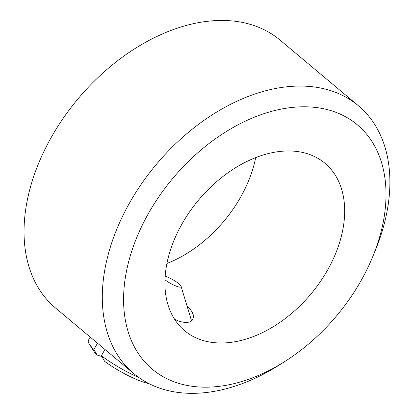 <?xml version="1.0" encoding="UTF-8"?>
<svg xmlns="http://www.w3.org/2000/svg" width="414" height="414" viewBox="0 0 414 414"><rect width="100%" height="100%" fill="white"/><g stroke="black" fill="none" stroke-linecap="round" stroke-linejoin="round"><path stroke-width="0.62" d="M187.097 306.169L189.881 308.891L191.982 311.783L193.167 314.552L193.457 317.103L192.344 320.12L189.576 322.045L185.389 322.573L180.064 321.564L174.682 319.396M202.425 340.308A109.239 73.237 -50 0 1 184.618 330.703A109.239 73.237 -50 0 1 189.612 211.813A109.239 73.237 -50 0 1 307.172 153.661A109.239 73.237 -50 0 1 324.974 163.266A109.239 73.237 -50 0 1 319.986 282.157A109.239 73.237 -50 0 1 202.425 340.308M331.262 110.729A159.493 106.926 -50 0 1 372.74 256.685A159.493 106.926 -50 0 1 284.941 361.417A159.493 106.926 -50 0 1 178.336 383.24A159.493 106.926 -50 0 1 148.186 213.929A159.493 106.926 -50 0 1 331.262 110.729M284.941 361.417L279.139 365.101A174.786 117.183 -50 0 1 162.309 389.015A174.786 117.183 -50 0 1 133.82 373.64A174.786 117.183 -50 0 1 141.805 183.418A174.786 117.183 -50 0 1 329.896 90.376A174.786 117.183 -50 0 1 358.384 105.746A174.786 117.183 -50 0 1 375.353 250.325L372.74 256.685M133.82 373.64L55.554 308.032A174.786 117.183 -50 0 1 63.539 117.809A174.786 117.183 -50 0 1 251.629 24.768A174.786 117.183 -50 0 1 280.118 40.137L358.384 105.746M165.186 276.221A10.924 2.194 -150.7 0 1 165.305 276.257A10.924 2.194 -150.7 0 1 175.122 281.065A10.924 2.194 -150.7 0 1 181.058 286.302L191.397 320.317A37.141 7.457 -150.7 0 1 191.527 320.954M255.692 157.599A109.239 73.237 -50 0 1 166.94 263.47M181.058 286.302A10.924 2.194 -150.7 0 1 177.725 286.669A10.924 2.194 -150.7 0 1 164.995 279.828M149.014 383.649A35.832 7.193 -150.7 0 1 104.561 361.277L101.404 355.745A43.698 8.772 -150.7 0 0 139.068 377.677M104.944 349.437L101.404 355.745M101.834 356.495L97.104 355.031L93.952 349.499A43.698 8.772 -150.7 0 1 89.408 344.298A43.698 8.772 -150.7 0 1 88.451 340.194L90.2 337.079M93.952 349.499L97.492 343.19M97.104 355.031A35.832 7.193 -150.7 0 1 93.916 351.289L89.408 344.298"/></g></svg>
